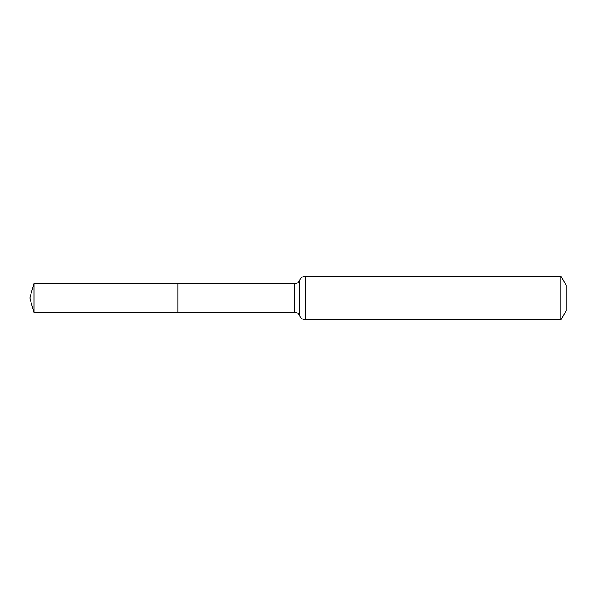<?xml version="1.0" encoding="UTF-8"?>
<svg xmlns="http://www.w3.org/2000/svg" width="596" height="596" viewBox="0 0 596 596"><rect width="100%" height="100%" fill="white"/><g stroke="black" fill="none" stroke-linecap="round" stroke-linejoin="round"><path stroke-width="0.89" d="M177.891 298L177.891 283.703L33.972 283.614L33.972 312.386L177.891 312.297L177.891 283.703L294.387 283.778L294.387 312.222L177.891 312.297L177.891 298M560.97 276.253L560.97 319.747L566.2 310.687L566.2 285.313L560.97 276.253L305.249 276.253C302.656 276.38 300.846 277.632 299.818 280.016L299.378 280.932C298.216 282.765 296.555 283.711 294.387 283.778M33.972 312.386L29.8 298L177.891 298L33.972 298M560.97 319.747L305.249 319.747L305.249 276.253M305.249 319.747C302.656 319.62 300.846 318.368 299.818 315.984L299.818 280.016M299.818 315.984L299.378 315.068C298.216 313.235 296.555 312.289 294.387 312.222M29.8 298L33.972 283.614"/></g></svg>
